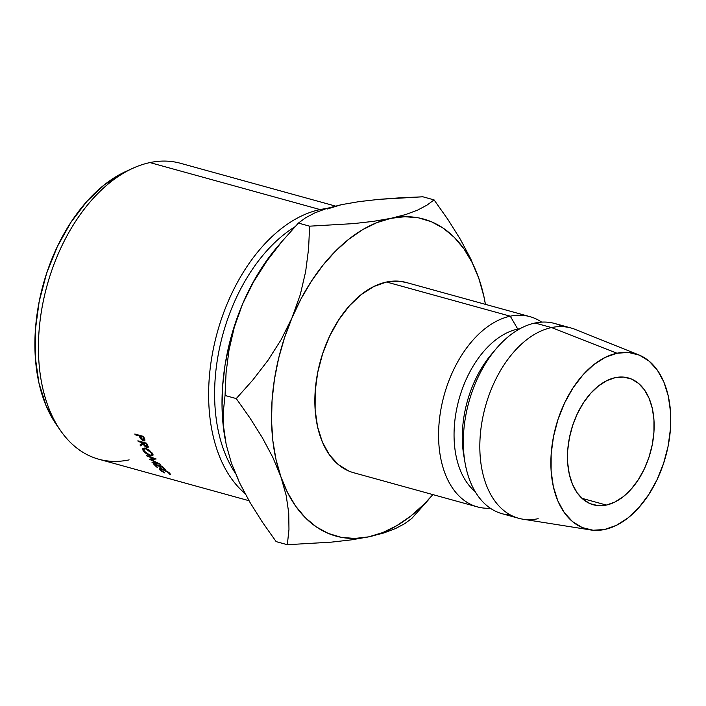 <?xml version="1.0" encoding="UTF-8"?>
<svg xmlns="http://www.w3.org/2000/svg" width="706" height="706" viewBox="0 0 706 706"><rect width="100%" height="100%" fill="white"/><g stroke="black" fill="none" stroke-linecap="round" stroke-linejoin="round"><path stroke-width="1.06" d="M606.357 505.064A65.79 41.133 -74.6 0 1 593.305 504.772A65.79 41.133 -74.6 0 1 568.921 440.42A65.79 41.133 -74.6 0 1 615.27 377.648L606.772 380.649L598.432 385.988L590.56 393.445L583.474 402.747L577.437 413.531L572.681 425.391L569.398 437.861L567.695 450.463L567.659 462.712L569.274 474.15L572.487 484.325L577.173 492.841L583.156 499.389L590.198 503.696L598.035 505.62L606.357 505.064L614.855 502.063L623.195 496.733L631.067 489.267L638.153 479.965L644.19 469.181L648.946 457.329L652.229 444.859L653.933 432.257L653.968 419.999L652.353 408.571L649.141 398.396L644.454 389.871L638.471 383.332L631.429 379.016L623.592 377.101L615.27 377.648A65.79 41.133 -74.6 0 1 628.322 377.939A65.79 41.133 -74.6 0 1 652.706 442.291A65.79 41.133 -74.6 0 1 606.357 505.064L581.947 498.321L606.357 505.064M320.136 209.576L320.48 210.573L320.136 209.576A153.511 95.981 -74.6 0 1 326.446 208.535A153.511 95.981 105.4 0 0 320.136 209.576L149.946 162.583L320.136 209.576A153.511 95.981 105.4 0 0 216.565 335.129A153.511 95.981 105.4 0 0 244.92 493.379A153.511 95.981 -74.6 0 1 216.565 335.129A153.511 95.981 -74.6 0 1 320.136 209.576M335.376 206.055L180.401 163.262A153.511 95.981 105.4 0 0 149.946 162.583A153.511 95.981 105.4 0 0 41.786 309.051A153.511 95.981 105.4 0 0 98.69 459.2L248.997 500.704M510.27 316.191A98.681 61.704 -74.6 0 1 529.853 316.623A98.681 61.704 -74.6 0 1 541.652 322.121A98.681 61.704 105.4 0 0 510.27 316.191L517.772 329.084A87.721 54.847 -74.6 0 1 520.057 328.669A87.721 54.847 105.4 0 0 517.772 329.084L518.804 329.367L517.772 329.084A87.721 54.847 105.4 0 0 458.512 401.123A87.721 54.847 105.4 0 0 475.094 491.517A87.721 54.847 -74.6 0 1 458.512 401.123A87.721 54.847 -74.6 0 1 517.772 329.084L510.27 316.191A98.681 61.704 105.4 0 0 439.344 420.449A98.681 61.704 105.4 0 0 490.264 508.205A98.681 61.704 -74.6 0 1 477.318 506.873A98.681 61.704 -74.6 0 1 440.738 410.345A98.681 61.704 -74.6 0 1 510.27 316.191L386.535 282.021L510.27 316.191M529.853 316.623L406.126 282.462A98.681 61.704 105.4 0 0 386.535 282.021L373.792 286.521L361.278 294.526L349.479 305.716L338.854 319.668L329.79 335.853L322.66 353.635L317.726 372.336L315.185 391.239L315.123 409.621L317.55 426.768L322.368 442.027L329.402 454.814L338.368 464.627L348.932 471.096M638.824 354.906A91.012 56.904 -74.6 0 1 668.194 445.768A91.012 56.904 -74.6 0 1 604.654 529.482L593.137 530.25L582.3 527.594L572.557 521.628L564.279 512.582L557.802 500.792L553.354 486.716L551.112 470.902L551.165 453.949L553.522 436.52L558.067 419.267L564.641 402.87L572.998 387.947L582.803 375.08L593.684 364.755L605.218 357.377L616.973 353.229L551.51 327.575L616.973 353.229A91.012 56.904 -74.6 0 1 638.824 354.906L575.196 329.402A98.681 61.704 105.4 0 0 551.51 327.575L535.016 323.021L551.51 327.575A98.681 61.704 -74.6 0 1 571.092 328.016L554.598 323.454A98.681 61.704 105.4 0 0 535.016 323.021A98.681 61.704 -74.6 0 1 562.594 326.657M478.774 278.243L483.707 295.611L485.428 304.357A164.472 102.838 -74.6 0 0 478.774 278.243L470.787 258.952L460.33 239.255L447.904 219.469L434.084 199.895L426.971 205.146L417.652 210.088L405.809 214.509L390.992 218.322L404.97 216.707L418.517 217.854L431.392 221.728L443.394 228.276L454.311 237.375L463.948 248.874L472.155 262.57L478.774 278.243L470.787 258.952L460.33 239.255L447.904 219.469L434.084 199.895L422.876 196.797L434.084 199.895L426.971 205.146L417.652 210.088L405.809 214.509L390.992 218.322L373.333 221.366L353.6 223.608L309.616 226.176L308.584 248.83L305.645 271.633L300.297 294.614L292.072 317.665L301.118 298.682L311.514 281.059L323.074 265.085L335.606 251.036L348.896 239.149L362.716 229.635L376.827 222.655L390.992 218.322A164.472 102.838 -74.6 0 1 478.774 278.243L484.069 297.05L478.774 278.243M238.072 478.933L231.444 463.26L226.211 444.736L223.652 427.209L223.423 410.795L225.037 395.484L236.254 398.581L250.039 418.111L262.35 437.694L272.807 457.338L280.935 476.929L286.177 495.453L288.736 512.98L288.966 529.394L287.342 544.705L331.388 542.137L351.129 539.887L368.717 536.851A164.472 102.838 -74.6 0 1 280.935 476.929L286.177 495.453L288.736 512.98L288.966 529.394L287.342 544.705L331.388 542.137L351.129 539.887L368.717 536.851A164.472 102.838 -74.6 0 0 432.893 494.606L424.112 504.137L410.821 516.015L397.001 525.538L382.881 532.518L368.717 536.851L354.747 538.457L341.201 537.319L328.316 533.436L316.314 526.897L305.407 517.798L295.761 506.299L287.563 492.594L280.935 476.929L276.011 459.562L272.86 440.791L271.536 420.935L272.066 400.346L274.44 379.36L278.623 358.348L284.536 337.662L292.072 317.665A164.472 102.838 -74.6 0 1 390.992 218.322L373.333 221.366L353.6 223.608L309.616 226.176L308.584 248.83L305.645 271.633L300.297 294.614L292.072 317.665L281.209 339.586L267.909 360.457L252.722 380.137L236.254 398.581L250.039 418.111L262.35 437.694L272.807 457.338L280.935 476.929A164.472 102.838 -74.6 0 1 292.072 317.665L281.209 339.586L267.909 360.457L252.722 380.137L236.254 398.581L225.037 395.484L226.079 372.83L229.018 350.026L234.357 327.037L242.582 303.995L251.627 285.021L262.023 267.397L277.317 246.915M406.391 282.532L399.031 281.2L386.535 282.021A98.681 61.704 105.4 0 0 317.012 376.183A98.681 61.704 105.4 0 0 353.591 472.711L477.318 506.873M616.973 353.229L628.49 352.47L639.336 355.118L649.079 361.084L657.348 370.138L663.834 381.928L668.273 395.995L670.515 411.81L670.462 428.763L668.114 446.201L663.561 463.445L656.986 479.851L648.629 494.765L638.824 507.64L627.943 517.957L616.409 525.335L604.654 529.482A91.012 56.904 -74.6 0 1 590.498 529.932A91.012 56.904 -74.6 0 1 552.357 443.191A91.012 56.904 -74.6 0 1 616.973 353.229M538.148 518.698A98.681 61.704 -74.6 0 1 518.557 518.257A98.681 61.704 -74.6 0 1 481.986 421.738A98.681 61.704 -74.6 0 1 551.51 327.575A98.681 61.704 105.4 0 0 481.439 425.127A98.681 61.704 105.4 0 0 522.793 519.175L590.498 529.932M510.562 515.062A98.681 61.704 -74.6 0 1 464.963 462.351A98.681 61.704 -74.6 0 1 496.397 348.499A98.681 61.704 -74.6 0 1 535.016 323.021A98.681 61.704 105.4 0 0 465.483 417.184A98.681 61.704 105.4 0 0 502.063 513.703L518.557 518.257M496.397 348.499L491.694 354.006A87.721 54.847 105.4 0 0 463.754 455.202L464.963 462.351M464.398 458.635A87.721 54.847 -74.6 0 1 494.006 351.403M368.717 536.851L383.587 533.03L395.413 528.609L404.688 523.684L411.81 518.425L433.078 494.385M485.472 304.648L484.069 297.05M327.337 208.985L341.519 204.652M224.799 437.164L223.37 427.121L222.046 407.274L222.575 386.676L224.949 365.699L229.132 344.678L235.045 324.001L242.582 303.995A164.472 102.838 105.4 0 0 224.746 436.864L225.099 438.929M400.346 197.804L422.876 196.797L378.901 199.366L400.346 197.804M359.169 201.607L378.901 199.366L359.169 201.607L341.501 204.652L359.169 201.607M231.444 463.26L239.581 482.851L250.039 502.504L262.35 522.087L276.134 541.617L287.342 544.705L276.134 541.617L262.35 522.087L250.039 502.504L239.581 482.851L231.444 463.26L226.211 444.736L223.652 427.209M281.932 241.523L298.409 223.078L305.521 217.827L314.841 212.885L326.693 208.455L341.501 204.652L326.693 208.455L314.841 212.885L305.521 217.827L298.409 223.078L309.616 226.176L298.409 223.078L281.932 241.523L266.744 261.194L281.932 241.523M253.454 282.065L266.744 261.194L253.454 282.065L242.582 303.995L253.454 282.065M284.236 238.805L277.14 247.118A164.472 102.838 105.4 0 0 242.582 303.995L234.357 327.037L229.018 350.026L226.079 372.83L225.037 395.484L223.423 410.795M383.587 533.03L395.413 528.609L404.688 523.684L411.81 518.425L428.251 500.024M56.718 425.1L46.172 405.924L38.936 383.031L35.3 357.315L35.388 329.737L39.209 301.383L46.614 273.328L57.31 246.65L70.891 222.381L86.838 201.457L104.541 184.663L126.312 171.249M294.914 226.811A148.022 92.557 105.4 0 0 235.054 472.711A148.022 92.557 -74.6 0 1 294.914 226.811M149.531 459.324A153.511 95.981 -74.6 0 1 149.425 459.191L153.899 458.582L147.13 456.208A153.511 95.981 -74.6 0 1 146.689 455.599L156.07 458.9A153.511 95.981 105.4 0 0 156.132 458.979L151.04 459.685L160.35 464.213A153.511 95.981 105.4 0 0 160.421 464.292L152.39 462.677A153.511 95.981 -74.6 0 1 151.914 462.139L157.685 463.295L149.531 459.324A153.511 95.981 -74.6 0 1 149.425 459.191L154.129 458.22L147.13 456.208A153.511 95.981 -74.6 0 1 146.689 455.599L156.07 458.9A153.511 95.981 -74.6 0 0 156.132 458.979L151.04 459.685L151.508 458.918L151.04 459.685L160.35 464.213A153.511 95.981 -74.6 0 0 160.421 464.292L152.39 462.677A153.511 95.981 -74.6 0 1 151.914 462.139L157.853 463.012L149.531 459.324M162.23 466.287A153.511 95.981 105.4 0 0 165.363 469.437L164.463 469.19A153.511 95.981 -74.6 0 1 161.824 466.56L159.141 465.819A153.511 95.981 105.4 0 0 161.78 468.449L160.88 468.202A153.511 95.981 -74.6 0 1 158.241 465.572L154.888 464.645A153.511 95.981 105.4 0 0 157.526 467.275L156.626 467.028A153.511 95.981 -74.6 0 1 153.502 463.877L162.23 466.287L153.502 463.877A153.511 95.981 -74.6 0 0 156.626 467.028L157.526 467.275A153.511 95.981 -74.6 0 1 154.888 464.645L158.241 465.572A153.511 95.981 -74.6 0 0 160.88 468.202L161.78 468.449A153.511 95.981 -74.6 0 1 159.141 465.819L161.824 466.56A153.511 95.981 -74.6 0 0 164.463 469.19L165.363 469.437A153.511 95.981 -74.6 0 1 162.23 466.287M146.601 443.218A153.511 95.981 105.4 0 0 147.404 444.815L148.031 447.472L145.401 446.845L143 444.092L140.494 445.83A153.511 95.981 -74.6 0 1 140.026 444.974L142.55 443.218A153.511 95.981 -74.6 0 1 142.259 442.636L138.226 441.524A153.511 95.981 -74.6 0 1 137.873 440.809L146.601 443.218L137.873 440.809A153.511 95.981 -74.6 0 0 138.226 441.524L142.259 442.636L142.665 442.132L142.259 442.636A153.511 95.981 -74.6 0 0 142.55 443.218L140.026 444.974A153.511 95.981 -74.6 0 0 140.494 445.83L143 444.092L146.83 447.498L148.207 446.554L147.404 444.815A153.511 95.981 -74.6 0 1 146.601 443.218M151.199 455.952L148.366 455.017L144.527 452.352L142.877 450.084L142.912 448.46L145.48 448.195L149.39 450.207L153.034 454.664L152.849 455.608L151.199 455.952M168.505 472.632L169.228 473.947L170.225 474.45L170.446 473.955L170.225 474.45L169.228 473.947L168.505 472.632L162.23 469.384L160.95 469.146L160.403 469.861L164.701 472.923L160.271 470.381L159.388 468.731L162.733 469.225L167.931 471.811L170.49 474.273M143.547 436.423A153.511 95.981 105.4 0 0 144.245 438.082L144.951 439.944L144.686 440.888L143.468 440.906L140.494 438.655L139.426 436.493A153.511 95.981 -74.6 0 1 139.17 435.893L135.137 434.772A153.511 95.981 -74.6 0 1 134.82 434.013L143.547 436.423L134.82 434.013A153.511 95.981 -74.6 0 0 135.137 434.772L139.17 435.893L139.647 435.346L139.17 435.893A153.511 95.981 -74.6 0 0 139.426 436.493L140.494 438.655L143.468 440.906L144.951 439.944L144.245 438.082A153.511 95.981 -74.6 0 1 143.547 436.423M129.154 459.88A153.511 95.981 -74.6 0 1 60.522 430.598A153.511 95.981 -74.6 0 1 47.028 285.683A153.511 95.981 -74.6 0 1 132.975 168.222A153.511 95.981 -74.6 0 1 149.946 162.583M132.975 168.222L126.065 171.355A148.022 92.557 105.4 0 0 43.19 284.624A148.022 92.557 105.4 0 0 56.206 424.368A148.022 92.557 105.4 0 0 58.395 427.386M144.765 439.361L143.468 440.906L144.765 439.361M144.845 440.738L144.951 439.944M140.926 438.152L140.494 438.655L140.926 438.152M140.282 435.523L139.426 436.493L140.282 435.523M135.623 434.234L135.137 434.772L135.623 434.234M143.124 440.173L140.062 436.14L140.547 435.593L140.062 436.14L142.974 436.943L143.459 436.396L142.974 436.943L140.062 436.14L142.294 439.776L143.75 440.182L143.627 438.479A153.511 95.981 -74.6 0 1 142.974 436.943A153.511 95.981 -74.6 0 0 143.627 438.479L143.124 440.173L143.909 440.12M144.156 437.879L143.627 438.479L144.156 437.879M169.705 473.135L169.228 473.947M170.225 474.45L169.44 472.905L161.771 468.934L159.388 468.731L160.271 470.381L160.474 469.949L160.271 470.381L164.701 472.923L160.271 469.358L162.362 469.111L166.281 471.14M150.316 455.767L152.911 455.529L152.408 453.296L145.48 448.195L142.788 448.434L143.265 450.816L150.316 455.767M143.724 450.172L143.265 450.816L143.724 450.172M145.868 448.866L146.195 448.434L145.868 448.866L151.534 453.084L151.914 454.946L149.884 455.149L144.148 451.037L143.777 449.087L145.868 448.866L144.58 448.716L143.662 449.916L145.612 452.722L149.884 455.149L151.914 454.982L151.887 452.572L151.534 453.084L149.081 450.552L145.868 448.866M147.978 445.989L146.83 447.498L147.978 445.989M148.145 447.366L148.207 446.554M143.459 443.509L143 444.092L143.459 443.509M142.383 443.333L140.494 445.83L142.383 443.333M143.283 442.3L142.55 443.218L143.283 442.3M138.641 441.021L138.226 441.524L138.641 441.021M146.46 446.81L143.15 442.883L143.565 442.38L143.15 442.883L146.063 443.686L146.477 443.183L146.063 443.686L143.15 442.883L145.612 446.421L147.077 446.819L146.813 445.177A153.511 95.981 -74.6 0 1 146.063 443.686A153.511 95.981 -74.6 0 0 146.813 445.177L146.46 446.81L147.907 445.839M147.28 444.586L146.813 445.177L147.28 444.586M60.522 430.598L56.206 424.368M143.936 440.059L144.695 439.167M160.633 468.678L160.288 469.375M144.606 448.019L143.812 449.113M152.699 453.808L151.922 454.964"/></g></svg>
